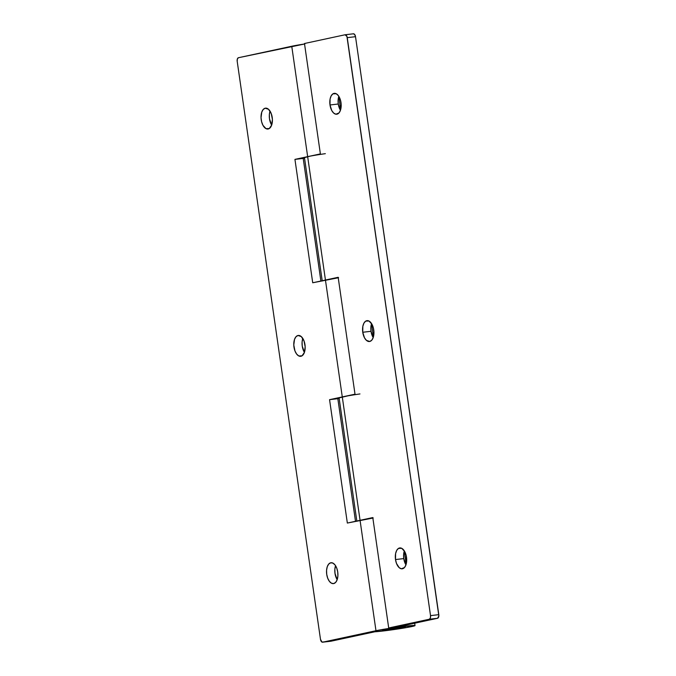 <?xml version="1.0" encoding="UTF-8"?>
<svg xmlns="http://www.w3.org/2000/svg" width="676" height="676" viewBox="0 0 676 676"><rect width="100%" height="100%" fill="white"/><g stroke="black" fill="none" stroke-linecap="round" stroke-linejoin="round"><path stroke-width="1.01" d="M268.22 128.981A10.512 5.611 83.4 0 1 267.933 129.031A10.512 5.611 83.4 0 1 261.181 119.508A10.512 5.611 83.4 0 1 265.22 108.202L263.234 109.444L261.773 112.081L261.029 117.725L261.62 121.781L262.981 125.347L265.998 128.643L269.259 128.55L271.668 125.102L269.496 118.815L269.335 114.751L270.045 111.117A10.512 5.611 -96.6 0 0 271.668 125.102L272.411 119.458L271.228 113.517L268.533 109.292L265.22 108.202A10.512 5.611 83.4 0 1 265.507 108.152A10.512 5.611 83.4 0 1 272.259 117.675A10.512 5.611 83.4 0 1 268.22 128.981M300.972 356.269A10.512 5.611 83.4 0 1 300.685 356.32A10.512 5.611 83.4 0 1 293.933 346.796A10.512 5.611 83.4 0 1 297.981 335.49L295.987 336.733L294.525 339.369L293.79 345.014L294.964 350.954L296.646 354.063L298.75 355.931L302.02 355.838L304.42 352.39L302.248 346.104L302.096 342.039L302.797 338.414A10.512 5.611 -96.6 0 0 304.42 352.39L305.163 346.746L303.98 340.814L301.285 336.589L297.981 335.49A10.512 5.611 83.4 0 1 298.26 335.448A10.512 5.611 83.4 0 1 305.011 344.963A10.512 5.611 83.4 0 1 300.972 356.269M333.724 583.565A10.512 5.611 83.4 0 1 333.437 583.608A10.512 5.611 83.4 0 1 326.685 574.093A10.512 5.611 83.4 0 1 330.733 562.787L328.739 564.029L327.277 566.665L326.567 570.29L326.728 574.355L327.716 578.242L329.398 581.36L331.502 583.227L333.724 583.565L335.719 582.323L337.18 579.687L337.882 576.053L337.73 571.989L336.741 568.102L335.059 564.992L332.947 563.125L330.733 562.787A10.512 5.611 83.4 0 1 331.012 562.736A10.512 5.611 83.4 0 1 337.763 572.259A10.512 5.611 83.4 0 1 333.724 583.565M335.55 565.702A10.512 5.611 -96.6 0 0 337.172 579.687L335 573.4L334.848 569.327L335.55 565.702M387.88 629.931A11.492 0.499 -8.2 0 1 382.523 630.269A11.492 0.499 -8.2 0 1 388.354 628.984A11.492 0.499 -8.2 0 1 399.922 627.336L382.531 630.285L398.587 628.418L405.127 627.1L399.922 627.336A11.492 0.499 -8.2 0 1 405.279 626.99A11.492 0.499 -8.2 0 1 399.457 628.274A11.492 0.499 -8.2 0 1 387.88 629.931L387.88 629.931M372.856 518.061A21.345 0.929 171.8 0 0 360.063 520.317L375.974 630.716A21.345 0.929 -8.2 0 1 405.076 626.23L404.941 625.3L405.076 626.23A21.345 0.929 -8.2 0 1 415.03 625.587A21.345 0.929 -8.2 0 1 404.214 627.97A21.345 0.929 -8.2 0 1 382.726 631.038A21.345 0.929 -8.2 0 1 374.834 631.781L330.944 641.228L322.672 642.183L378.501 630.201L397.37 627.201L414.481 625.461L413.67 626.12L402.6 628.241L374.834 631.781L330.944 641.228L321.979 642.082L320.483 639.31L237.2 61.339L320.483 639.31A3.287 1.749 83.4 0 0 322.579 642.2L330.86 641.237A3.287 1.749 -96.6 0 0 330.944 641.228M304.546 43.991A21.345 0.929 171.8 0 0 291.753 46.247L307.656 156.646A21.345 0.929 -8.2 0 1 325.35 153.663M338.237 277.777A21.345 0.929 171.8 0 0 325.443 280.033L342.284 396.93A21.345 0.929 -8.2 0 1 359.978 393.939M338.591 277.726L312.718 282.771L294.939 159.384L304.538 158.142L303.211 158.429L320.88 281.013L303.211 158.429L294.939 159.384L312.718 282.771L325.443 280.033L307.656 156.646L294.939 159.384L307.656 156.646L291.753 46.247L238.451 57.722A3.287 1.749 83.4 0 0 237.2 61.339L237.369 58.93L238.451 57.722L304.901 43.94M355.5 521.297L337.839 398.705L339.166 398.417L337.839 398.705L355.5 521.297M373.22 518.002L347.346 523.055L329.558 399.668L355.01 394.184L338.161 277.295L325.443 280.033L307.656 156.646A21.345 0.929 171.8 0 0 304.462 157.609L322.241 280.996A21.345 0.929 -8.2 0 1 325.443 280.033L342.284 396.93L329.558 399.668L347.346 523.055L360.063 520.317L375.974 630.716L322.672 642.183A3.287 1.749 83.4 0 1 322.579 642.2M329.558 399.668L337.839 398.705L329.558 399.668M358.229 520.74L372.789 517.571L388.7 627.97L396.973 627.015L437.549 618.278L438.851 615.929L355.517 36.69L438.8 614.661L430.527 615.625L347.244 37.653L355.517 36.69A3.287 1.749 -96.6 0 0 353.421 33.8L345.14 34.763A3.287 1.749 83.4 0 0 345.056 34.772L304.479 43.509L320.382 153.908L307.656 156.646L320.382 153.908L304.479 43.509L345.056 34.772L346.932 36.436L430.527 615.625L430.358 618.025L429.277 619.241L388.7 627.97L429.277 619.241L437.549 618.278L396.973 627.015L388.7 627.97L372.789 517.571L360.063 520.317L342.284 396.93A21.345 0.929 171.8 0 0 339.09 397.894L356.869 521.28A21.345 0.929 -8.2 0 1 360.063 520.317L342.284 396.93L344.811 396.415M304.47 157.635L310.183 156.139M341 102.6A10.512 5.611 83.4 0 1 336.707 114.227A10.512 5.611 83.4 0 1 329.998 104.974L338.27 104.011A10.512 5.611 -96.6 0 0 340.45 110.298L341.186 104.653L340.603 100.597L338.33 95.603L336.217 93.736L332.955 93.829L331.198 95.806L330.091 99L329.998 104.974L331.755 110.543L333.69 113.086L335.896 114.21L338.989 112.934L340.45 110.298L338.27 104.011L338.118 99.947L338.828 96.313A10.512 5.611 -96.6 0 0 338.27 104.011L329.998 104.974A10.512 5.611 83.4 0 1 334.29 93.347A10.512 5.611 83.4 0 1 341 102.6M373.752 329.896A10.512 5.611 83.4 0 1 369.459 341.515A10.512 5.611 83.4 0 1 362.75 332.262L371.023 331.299A10.512 5.611 -96.6 0 0 373.203 337.586L373.938 331.941L373.355 327.894L371.994 324.319L368.978 321.024L365.708 321.117L363.95 323.094L362.843 326.288L362.75 332.262L364.508 337.839L366.443 340.374L369.747 341.473L371.741 340.222L373.203 337.586L371.023 331.299L370.87 327.235L371.58 323.61A10.512 5.611 -96.6 0 0 371.023 331.299L362.75 332.262A10.512 5.611 83.4 0 1 367.043 320.644A10.512 5.611 83.4 0 1 373.752 329.896M406.504 557.185A10.512 5.611 83.4 0 1 402.22 568.812A10.512 5.611 83.4 0 1 395.502 559.551L403.775 558.596A10.512 5.611 -96.6 0 0 405.955 564.882L406.665 561.249L406.107 555.182L404.747 551.616L401.73 548.32L398.46 548.413L396.702 550.391L395.595 553.585L395.502 559.551L396.491 563.438L399.195 567.671L401.4 568.795L404.493 567.519L405.955 564.882L403.775 558.596L403.623 554.531L404.332 550.898A10.512 5.611 -96.6 0 0 403.775 558.596L395.502 559.551A10.512 5.611 83.4 0 1 399.795 547.932A10.512 5.611 83.4 0 1 406.504 557.185M345.14 34.763A3.287 1.749 83.4 0 1 347.244 37.653L355.517 36.69L354.68 34.501L353.328 33.817L345.242 34.755M323.601 280.464L338.161 277.295L355.01 394.184L339.099 397.91M438.8 614.661L430.527 615.625A3.287 1.749 83.4 0 1 429.277 619.241L437.549 618.278A3.287 1.749 -96.6 0 0 438.8 614.661M385.312 629.533L385.328 629.66A9.853 0.431 -8.2 0 1 396.263 627.869A9.853 0.431 -8.2 0 1 403.648 627.227A9.853 0.431 -8.2 0 1 402.474 627.607A9.853 0.431 -8.2 0 1 391.539 629.39A9.853 0.431 -8.2 0 1 384.154 630.04A9.853 0.431 -8.2 0 1 385.328 629.66L385.312 629.533M385.328 629.66L391.024 629.457L403.614 627.193L385.328 629.66M415.03 625.587L414.684 623.204M406.175 564.164L404.282 551.033M373.422 336.868L371.53 323.745M340.67 109.58L338.777 96.448"/></g></svg>
